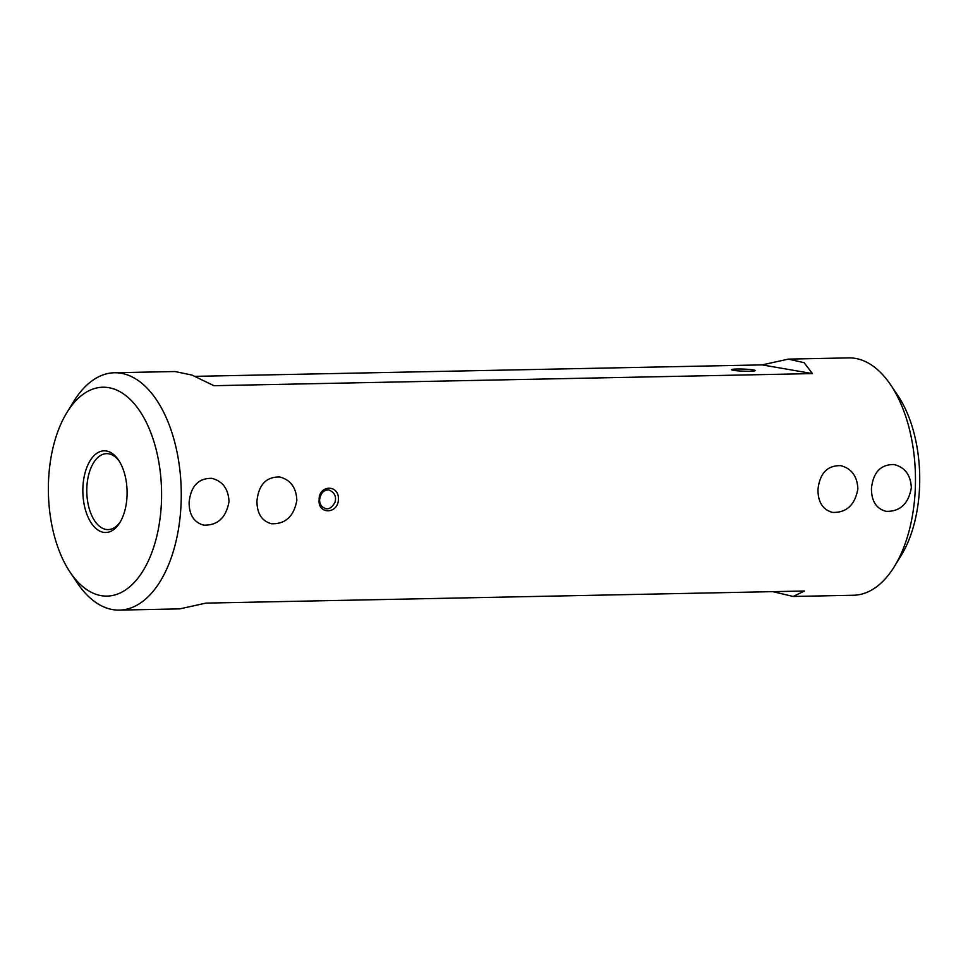 <?xml version="1.0" encoding="UTF-8"?>
<svg xmlns="http://www.w3.org/2000/svg" width="968" height="968" viewBox="0 0 968 968"><rect width="100%" height="100%" fill="white"/><g stroke="black" fill="none" stroke-linecap="round" stroke-linejoin="round"><path stroke-width="1.45" d="M319.137 499.742C318.714 484.69 339.236 484.242 338.401 499.355C338.171 514.298 317.589 514.722 319.137 499.742L319.609 499.512C319.549 504.146 321.57 507.196 325.671 508.648C329.072 509.434 332.157 507.341 334.94 502.38C336.646 496.632 334.638 492.482 328.914 489.941C323.82 489.76 320.723 492.954 319.609 499.512M817.972 489.651C819.69 473.376 827.265 465.378 840.708 465.644C851.513 468.451 857.237 476.183 857.878 488.852C855.01 504.933 846.589 512.786 832.613 512.423C822.873 509.809 817.996 502.223 817.972 489.651M871.442 488.574C873.148 472.299 880.735 464.289 894.178 464.555C904.983 467.363 910.706 475.106 911.336 487.763C908.48 503.844 900.058 511.709 886.083 511.346C876.342 508.732 871.466 501.146 871.442 488.574M772.851 591.654L793.143 596.469L853.546 595.247A118.701 64.299 -91.2 0 0 894.408 566.486A118.701 64.299 -91.2 0 0 915.329 487.69A118.701 64.299 -91.2 0 0 890.741 384.998A118.701 64.299 -91.2 0 0 848.742 357.894L788.339 359.116L762.143 364.888L195.233 376.346M296.849 500.202C293.994 516.271 285.572 524.136 271.584 523.773C261.856 521.159 256.968 513.572 256.943 501C258.662 484.726 266.236 476.716 279.679 476.994C290.497 479.789 296.22 487.533 296.849 500.202M229.017 501.569C226.161 517.65 217.739 525.503 203.752 525.14C194.023 522.538 189.135 514.94 189.111 502.38C190.829 486.093 198.404 478.095 211.847 478.361C222.664 481.169 228.375 488.901 229.017 501.569M66.901 412.549L73.677 401.514A118.701 64.299 88.8 0 1 114.539 372.753A118.701 64.299 88.8 0 1 181.125 502.537A118.701 64.299 88.8 0 1 119.342 610.106A118.701 64.299 88.8 0 1 77.343 583.002L70.132 572.257A104.459 56.58 -91.2 0 0 128.066 588.108A104.459 56.58 -91.2 0 0 161.462 501.448A104.459 56.58 -91.2 0 0 129.615 398.864A104.459 56.58 -91.2 0 0 66.901 412.549A104.459 56.58 -91.2 0 0 70.132 572.257M793.143 596.469L804.481 591.012L205.942 603.112L179.746 608.884L119.342 610.106M114.539 372.753L174.942 371.531L191.906 375.052L213.916 385.7L812.455 373.587L804.118 362.673L788.339 359.116M890.741 384.998L897.965 395.743A104.459 56.58 88.8 0 1 919.6 486.118A104.459 56.58 88.8 0 1 901.196 555.451L894.408 566.486M127.05 495.495A40.837 22.119 88.8 0 1 119.863 522.599A40.837 22.119 88.8 0 1 89.467 520.034A40.837 22.119 88.8 0 1 88.33 463.95A40.837 22.119 88.8 0 1 118.592 460.163A40.837 22.119 88.8 0 1 127.05 495.495M733.429 370.333A11.87 1.041 -177.9 0 1 731.59 369.788A11.87 1.041 -177.9 0 1 743.448 369.086A11.87 1.041 -177.9 0 1 755.221 370.647A11.87 1.041 -177.9 0 1 746.231 371.24A11.87 1.041 -177.9 0 1 733.429 370.333M812.455 373.587L762.143 364.888M119.318 461.288A37.982 20.582 -91.2 0 0 106.601 453.641A37.982 20.582 -91.2 0 0 86.83 488.066A37.982 20.582 -91.2 0 0 108.138 529.593A37.982 20.582 -91.2 0 0 120.528 521.449"/></g></svg>
